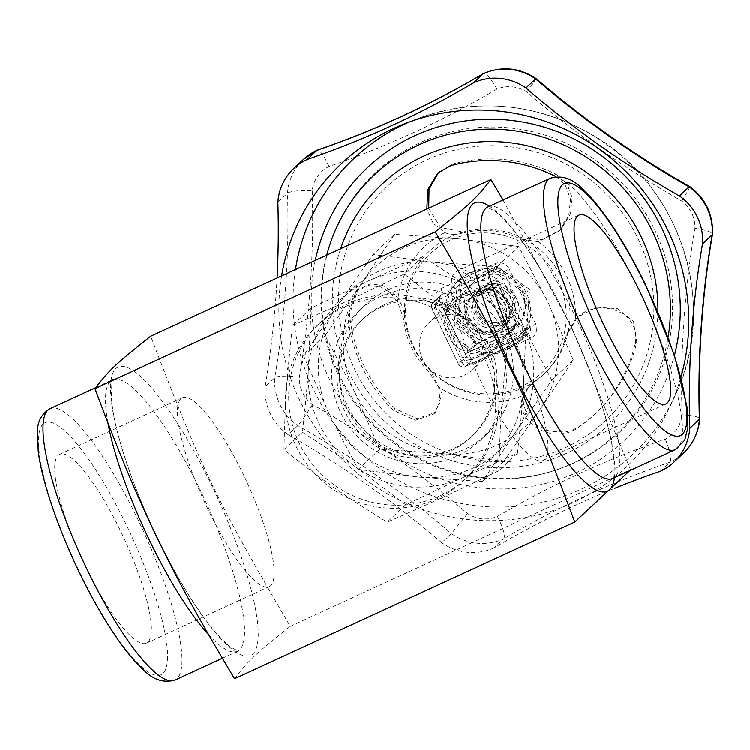 <?xml version="1.0" encoding="UTF-8"?>
<svg xmlns="http://www.w3.org/2000/svg" width="750" height="750" viewBox="0 0 750 750"><rect width="100%" height="100%" fill="white"/><g stroke="black" fill="none" stroke-linecap="round" stroke-linejoin="round"><path stroke-width="0.56" stroke-dasharray="3.75 2.81" d="M503.053 200.016L571.744 327.591L630.478 469.622L629.794 470.578M234.553 678.656C249.103 659.812 254.137 655.087 290.269 626.306C215.981 499.35 203.362 473.137 150.666 336.244M85.106 565.547A103.903 23.409 65.3 0 0 146.503 643.078A103.903 23.409 65.3 0 0 124.303 538.903A103.903 23.409 65.3 0 0 59.578 454.322A103.903 23.409 65.3 0 0 85.106 565.547M207.863 509.016A103.903 23.409 -114.7 0 1 182.334 397.781A103.903 23.409 -114.7 0 1 247.059 482.372A103.903 23.409 -114.7 0 1 269.269 586.547A103.903 23.409 -114.7 0 1 207.863 509.016M517.575 349.2A103.903 23.409 65.3 0 0 456.178 271.669A103.903 23.409 65.3 0 0 478.378 375.844A103.903 23.409 65.3 0 0 543.103 460.425A103.903 23.409 65.3 0 0 517.575 349.2M484.472 286.837A21.338 20.738 46.8 0 1 510.909 294.431A21.338 20.738 46.8 0 1 508.322 321.572A21.338 20.738 46.8 0 1 502.931 325.2A21.338 20.738 46.8 0 1 476.494 317.606A21.338 20.738 46.8 0 1 479.091 290.466A21.338 20.738 46.8 0 1 484.472 286.837M486.084 288.806A18.675 18.141 -133.2 0 0 483.891 320.569A18.675 18.141 -133.2 0 0 512.512 307.387A18.675 18.141 -133.2 0 0 486.084 288.806M476.644 294.197A21.338 20.738 -133.2 0 0 471.262 297.825A21.338 20.738 -133.2 0 0 468.666 324.966A21.338 20.738 -133.2 0 0 495.103 332.55A21.338 20.738 -133.2 0 0 500.494 328.922A21.338 20.738 -133.2 0 0 503.091 301.781A21.338 20.738 -133.2 0 0 476.644 294.197M484.566 292.256L447.084 309.516L456.759 300.431L494.231 283.172L484.566 292.256A32.006 31.097 -133.2 0 0 454.284 299.128A32.006 31.097 -133.2 0 0 447.084 309.516M445.809 313.219L464.119 351.272L473.784 342.188L455.475 304.134L445.809 313.219A32.006 31.097 -133.2 0 0 464.119 351.272M506.616 331.706L488.297 293.644L497.962 284.559L516.281 322.613L506.616 331.706A32.006 31.097 -133.2 0 0 488.297 293.644M467.85 352.669L505.331 335.409L514.997 326.316L477.525 343.575L467.85 352.669A32.006 31.097 -133.2 0 0 490.05 351.225A32.006 31.097 -133.2 0 0 498.131 345.787A32.006 31.097 -133.2 0 0 505.331 335.409M497.962 284.559A32.006 31.097 -133.2 0 0 494.231 283.172M514.997 326.316A32.006 31.097 -133.2 0 0 516.281 322.613M473.784 342.188A32.006 31.097 -133.2 0 0 477.525 343.575M456.759 300.431A32.006 31.097 -133.2 0 0 455.475 304.134M573.3 360.009L547.678 301.678A109.369 106.256 46.8 0 1 540.244 409.088L573.3 360.009L551.812 380.203L515.381 432.45L482.334 481.528L418.594 477.028A109.369 106.256 -133.2 0 0 515.381 432.45A109.369 106.256 -133.2 0 0 522.816 325.041A109.369 106.256 -133.2 0 0 433.453 262.209A109.369 106.256 -133.2 0 0 336.666 306.788A109.369 106.256 -133.2 0 0 329.241 414.197A109.369 106.256 -133.2 0 0 418.594 477.028L358.228 469.35L329.241 414.197L303.609 355.866L336.666 306.788L373.087 254.541L433.453 262.209L497.194 266.709L522.816 325.041L551.812 380.203M518.681 246.516L458.316 238.847A109.369 106.256 46.8 0 1 547.678 301.678L518.681 246.516L497.194 266.709M394.584 234.347L361.528 283.425A109.369 106.256 46.8 0 1 458.316 238.847L394.584 234.347L373.087 254.541M361.528 283.425L325.106 335.672L354.094 390.834A109.369 106.256 46.8 0 1 361.528 283.425M354.094 390.834L379.725 449.156L443.456 453.666A109.369 106.256 46.8 0 1 354.094 390.834M443.456 453.666L503.822 461.334L540.244 409.088A109.369 106.256 46.8 0 1 443.456 453.666M325.106 335.672L303.609 355.866M379.725 449.156L358.228 469.35M503.822 461.334L482.334 481.528M422.784 256.697L368.597 280.847A109.369 106.256 46.8 0 1 476.062 291.394L422.784 256.697L404.325 274.05C441.516 303.928 465.787 320.991 507.506 346.594C501.956 396.159 499.941 425.334 498.928 470.625C453.928 492.441 427.631 504.544 387.169 522.094C345.441 496.481 321.169 479.419 283.988 449.541C284.991 404.25 287.016 375.075 292.566 325.519L346.762 301.369L404.325 274.05M311.025 308.166L308.419 368.597A109.369 106.256 46.8 0 1 368.597 280.847L311.025 308.166L292.566 325.519M302.447 432.188L355.725 466.884A109.369 106.256 46.8 0 1 308.419 368.597C307.078 388.087 305.091 409.284 302.447 432.188L283.988 449.541M355.725 466.884L405.628 504.741L463.2 477.422A109.369 106.256 46.8 0 1 355.725 466.884M463.2 477.422L517.397 453.272C520.031 430.369 522.019 409.163 523.369 389.672A109.369 106.256 46.8 0 1 463.2 477.422M523.369 389.672L525.975 329.25L476.062 291.394A109.369 106.256 46.8 0 1 523.369 389.672M439.95 495.797A106.706 103.669 -133.2 0 0 466.866 477.666A106.706 103.669 -133.2 0 0 479.841 341.953A106.706 103.669 -133.2 0 0 347.644 304.012A106.706 103.669 -133.2 0 0 320.728 322.144A106.706 103.669 -133.2 0 0 307.753 457.856A106.706 103.669 -133.2 0 0 439.95 495.797M525.975 329.25L507.506 346.594M517.397 453.272L498.928 470.625M405.628 504.741L387.169 522.094M437.044 317.484A32.006 31.097 -133.2 0 0 428.962 322.931A32.006 31.097 -133.2 0 0 425.072 363.637A32.006 31.097 -133.2 0 0 464.728 375.019A32.006 31.097 -133.2 0 0 472.809 369.581A32.006 31.097 -133.2 0 0 476.7 328.866A32.006 31.097 -133.2 0 0 437.044 317.484M387.666 289.913A88.697 86.175 -133.2 0 0 365.287 304.978A88.697 86.175 -133.2 0 0 354.497 417.787A88.697 86.175 -133.2 0 0 464.381 449.325A88.697 86.175 -133.2 0 0 486.769 434.25A88.697 86.175 -133.2 0 0 497.55 321.441A88.697 86.175 -133.2 0 0 387.666 289.913M380.7 296.456A88.697 86.175 -133.2 0 0 358.322 311.522A88.697 86.175 -133.2 0 0 347.531 424.331A88.697 86.175 -133.2 0 0 457.425 455.869A88.697 86.175 -133.2 0 0 479.803 440.794A88.697 86.175 -133.2 0 0 490.584 327.984A88.697 86.175 -133.2 0 0 380.7 296.456M383.588 305.053A80.025 77.747 -133.2 0 0 363.394 318.656A80.025 77.747 -133.2 0 0 353.663 420.441A80.025 77.747 -133.2 0 0 452.812 448.894A80.025 77.747 -133.2 0 0 472.997 435.291A80.025 77.747 -133.2 0 0 482.728 333.506A80.025 77.747 -133.2 0 0 383.588 305.053M381.281 307.219A80.025 77.747 -133.2 0 0 361.097 320.822A80.025 77.747 -133.2 0 0 351.366 422.597A80.025 77.747 -133.2 0 0 450.506 451.05A80.025 77.747 -133.2 0 0 470.7 437.456A80.025 77.747 -133.2 0 0 480.431 335.672A80.025 77.747 -133.2 0 0 381.281 307.219M344.428 307.041A106.706 103.669 -133.2 0 0 317.503 325.172A106.706 103.669 -133.2 0 0 304.528 460.884A106.706 103.669 -133.2 0 0 436.725 498.825A106.706 103.669 -133.2 0 0 463.641 480.694A106.706 103.669 -133.2 0 0 476.616 344.981A106.706 103.669 -133.2 0 0 344.428 307.041M290.269 626.306L630.478 469.622M487.069 291.103L507.834 334.247L465.347 353.822L444.581 310.669L487.069 291.103L498.122 280.716L455.625 300.291L476.4 343.434L465.347 353.822M455.625 300.291L444.581 310.669M476.4 343.434L518.888 323.869L498.122 280.716M518.888 323.869L507.834 334.247M555.909 176.653L560.391 179.859L565.416 185.522L570.544 199.341L568.781 215.466L560.541 229.341L558.234 231.684L538.284 241.781A90.572 87.994 -133.2 0 1 566.512 276.009A90.572 87.994 -133.2 0 1 575.494 319.097C596.916 296.259 641.981 310.866 635.109 343.931A148.05 143.841 46.8 0 1 594.497 414.469A148.05 143.841 46.8 0 1 577.294 428.25C549.131 446.259 513.206 418.331 523.209 395.344L524.409 392.625L529.978 385.369L533.691 382.397A84.028 81.638 -133.2 0 0 543.45 374.578A84.028 81.638 -133.2 0 0 566.503 334.547L575.494 319.097L577.425 317.278M438.666 387.047L440.166 402.3L433.753 414.019L415.387 420.234L393.347 410.212A148.05 143.841 46.8 0 1 347.897 315.769L356.231 291.525L368.409 285.553L380.887 286.959L389.541 292.097L397.566 301.65L403.491 318.562A84.028 81.638 -133.2 0 0 429.291 372.159L438.666 387.047A90.572 87.994 -133.2 0 0 523.209 395.344M538.284 241.781L520.556 239.072A84.028 81.638 -133.2 0 0 461.944 233.325C455.475 234.9 449.794 234.666 444.9 232.622L433.078 223.144L426.891 209.025M312.262 190.847A968.484 940.931 46.8 0 1 299.372 377.175A32.006 31.097 -133.2 0 0 312.525 404.494A968.484 940.931 46.8 0 1 467.541 513.497A32.006 31.097 -133.2 0 0 497.419 516.422A968.484 940.931 46.8 0 1 665.325 439.097A32.006 31.097 -133.2 0 0 682.05 414.703A968.484 940.931 46.8 0 1 694.941 228.375A32.006 31.097 -133.2 0 0 681.797 201.056A968.484 940.931 46.8 0 1 526.772 92.053A32.006 31.097 -133.2 0 0 496.894 89.119A968.484 940.931 46.8 0 1 328.988 166.453A32.006 31.097 -133.2 0 0 312.262 190.847C299.269 190.303 291.028 191.072 287.531 193.153L277.866 202.238M299.372 377.175C286.444 375.619 278.25 375.787 274.772 377.672L265.097 386.756A947.137 920.194 46.8 0 0 277.087 278.016M312.525 404.494C305.597 415.397 300.703 422.438 297.844 425.616L288.178 434.7A947.137 920.194 46.8 0 1 441.694 542.644L451.359 533.559A947.137 920.194 -133.2 0 0 297.844 425.616A53.353 51.834 46.8 0 1 274.772 377.672A947.137 920.194 -133.2 0 0 287.531 193.153A53.353 51.834 46.8 0 1 303.422 159.412M467.541 513.497L451.359 533.559A53.353 51.834 46.8 0 0 503.784 538.706L494.119 547.791A947.137 920.194 46.8 0 1 614.475 488.344M497.419 516.422C503.269 528.075 505.388 535.5 503.784 538.706A947.137 920.194 -133.2 0 1 670.069 462.122L660.394 471.206M665.325 439.097C670.266 451.163 671.841 458.841 670.069 462.122A53.353 51.834 46.8 0 0 683.522 453.056M682.05 414.703C694.612 415.65 700.397 417.188 699.412 419.316M694.941 228.375C707.428 230.334 713.175 232.481 712.181 234.797M681.797 201.056C688.284 190.556 690.722 185.822 689.109 186.853M526.772 92.053C534.113 82.153 537.047 77.775 535.584 78.909M496.894 89.119C490.613 77.888 486.038 72.769 483.159 73.772M328.988 166.453C323.616 154.791 319.584 149.428 316.884 150.347M428.719 208.191L440.559 227.531L463.284 232.059A84.028 81.638 -133.2 0 0 404.841 317.297L402.694 307.509L398.494 298.866L391.209 290.522L382.556 285.394L370.078 283.978L357.909 289.95L349.566 314.194A148.05 143.841 -133.2 0 0 395.016 408.637L417.066 418.669L435.431 412.444L442.219 393.788L430.631 370.894A84.028 81.638 -133.2 0 0 535.031 381.131L528.281 387.506L524.503 394.931L523.697 404.644L526.697 413.953L535.884 424.594L549.928 431.306L564.919 432.056L572.362 430.116L578.962 426.675A148.05 143.841 -133.2 0 0 596.166 412.894A148.05 143.841 -133.2 0 0 636.778 342.366L633.478 321.478L617.634 308.709L596.944 307.266L577.434 317.278L567.853 333.281A84.028 81.638 -133.2 0 0 561.619 277.828A84.028 81.638 -133.2 0 0 521.897 237.806L542.269 239.747L559.903 230.119L562.219 227.775L570.459 213.891L572.212 197.775L567.084 183.947L562.059 178.284L555.816 174.141A148.05 143.841 -133.2 0 0 452.55 164.016L438.619 172.275M403.491 318.562L404.841 317.297A84.028 81.638 -133.2 0 0 430.631 370.894L429.291 372.159M520.556 239.072L521.897 237.806A84.028 81.638 -133.2 0 0 463.284 232.059L461.944 233.325M533.691 382.397L535.031 381.131A84.028 81.638 -133.2 0 0 544.8 373.312A84.028 81.638 -133.2 0 0 567.853 333.281L566.503 334.547M288.178 434.7A53.353 51.834 46.8 0 1 265.097 386.756M494.119 547.791A53.353 51.834 46.8 0 1 441.694 542.644M281.616 275.934A208.069 202.153 -133.2 0 0 299.672 400.125A208.069 202.153 -133.2 0 0 485.813 520.603A208.069 202.153 -133.2 0 0 669.666 407.166A208.069 202.153 -133.2 0 0 680.981 376.988M476.212 328.538A22.406 21.769 -133.2 0 0 504.075 327.019A22.406 21.769 -133.2 0 0 504.6 295.781A22.406 21.769 -133.2 0 0 473.391 294.366A22.406 21.769 -133.2 0 0 476.212 328.538M474.741 329.925A22.406 21.769 46.8 0 1 471.909 295.744A22.406 21.769 46.8 0 1 503.119 297.169A22.406 21.769 46.8 0 1 502.603 328.406A22.406 21.769 46.8 0 1 474.741 329.925M464.897 344.681A42.684 41.466 -133.2 0 0 517.959 341.794A42.684 41.466 -133.2 0 0 518.953 282.3A42.684 41.466 -133.2 0 0 459.506 279.591A42.684 41.466 -133.2 0 0 464.897 344.681M463.416 346.069A42.684 41.466 -133.2 0 0 516.487 343.181A42.684 41.466 -133.2 0 0 517.481 283.678A42.684 41.466 -133.2 0 0 458.034 280.969A42.684 41.466 -133.2 0 0 463.416 346.069M497.962 329.869A21.338 20.738 -133.2 0 0 500.475 293.569A21.338 20.738 -133.2 0 0 467.756 308.634A21.338 20.738 -133.2 0 0 497.962 329.869M481.425 294.422A17.728 17.231 46.8 0 1 503.391 300.722A17.728 17.231 46.8 0 1 501.234 323.278A17.728 17.231 46.8 0 1 496.762 326.288A17.728 17.231 46.8 0 1 474.797 319.988A17.728 17.231 46.8 0 1 476.953 297.431A17.728 17.231 46.8 0 1 481.425 294.422M486.966 289.209A17.728 17.231 -133.2 0 0 482.494 292.228A17.728 17.231 -133.2 0 0 482.081 316.941A17.728 17.231 -133.2 0 0 506.775 318.066A17.728 17.231 -133.2 0 0 508.931 295.519A17.728 17.231 -133.2 0 0 486.966 289.209M516.112 298.078A30.947 30.066 -133.2 0 0 475.35 282.881A30.947 30.066 -133.2 0 0 461.344 323.306A30.947 30.066 -133.2 0 0 502.116 338.503A30.947 30.066 -133.2 0 0 516.112 298.078M485.766 285.628A21.338 20.738 46.8 0 1 515.962 306.863A21.338 20.738 46.8 0 1 483.253 321.928A21.338 20.738 46.8 0 1 485.766 285.628M522.375 292.2A30.947 30.066 46.8 0 1 508.378 332.616A30.947 30.066 46.8 0 1 467.606 317.419A30.947 30.066 46.8 0 1 481.613 277.003A30.947 30.066 46.8 0 1 522.375 292.2M522.356 332.841L486.919 349.163L454.2 326.156L456.919 286.837L492.356 270.516L525.075 293.522L522.356 332.841L526.8 328.669L529.519 289.341L496.809 266.334L461.372 282.656L458.653 321.984L491.363 344.981L526.8 328.669M525.075 293.522L529.519 289.341M492.356 270.516L496.809 266.334M456.919 286.837L461.372 282.656M486.919 349.163L491.363 344.981M454.2 326.156L458.653 321.984M675.441 449.55A149.381 33.647 65.3 0 0 677.559 448.106A149.381 33.647 65.3 0 0 638.738 289.631A149.381 33.647 65.3 0 0 550.462 178.181M487.913 206.981A149.381 33.647 -114.7 0 1 576.188 318.441A149.381 33.647 -114.7 0 1 615.009 476.916A149.381 33.647 -114.7 0 1 612.891 478.359M614.456 477.638A158.644 35.737 65.3 0 0 568.425 321.253A158.644 35.737 65.3 0 0 489.478 206.269M157.022 536.962A158.644 35.737 -114.7 0 1 115.781 368.663A158.644 35.737 -114.7 0 1 211.781 485.503A158.644 35.737 -114.7 0 1 253.012 653.794A158.644 35.737 -114.7 0 1 157.022 536.962M208.791 634.866A149.381 33.647 65.3 0 0 237.525 651.225A149.381 33.647 65.3 0 0 239.644 649.791A149.381 33.647 65.3 0 0 200.822 491.316A149.381 33.647 65.3 0 0 112.547 379.856A149.381 33.647 65.3 0 0 110.428 381.291A149.381 33.647 65.3 0 0 107.888 422.691M49.997 408.666A149.381 33.647 -114.7 0 1 138.272 520.125A149.381 33.647 -114.7 0 1 177.094 678.591A149.381 33.647 -114.7 0 1 174.975 680.034M43.05 424.041A138.713 31.247 65.3 0 0 79.097 571.191A138.713 31.247 65.3 0 0 163.031 673.35A138.713 31.247 65.3 0 0 126.984 526.2A138.713 31.247 65.3 0 0 43.05 424.041M436.022 302.653L462.553 357.797L466.444 356.344L439.819 301.35A5.334 5.184 46.8 0 1 442.238 294.375A5.334 1.2 65.3 0 0 440.85 288.722A10.669 10.369 -133.2 0 0 436.022 302.653L439.819 301.35L431.991 308.7L458.438 363.975L462.328 362.531A5.334 1.2 65.3 0 0 465.478 366.516A5.334 1.2 65.3 0 0 465.553 366.459L519.853 341.456A5.334 1.2 -114.7 0 1 519.778 341.503A5.334 1.2 -114.7 0 1 516.628 337.528L462.328 362.531L435.797 307.397L431.991 308.7A5.334 5.184 -133.2 0 1 433.059 302.644A5.334 5.334 0 0 0 431.906 308.841L458.438 363.975A5.334 5.334 0 0 0 465.478 366.516L519.778 341.503A5.334 5.334 0 0 0 521.203 340.547A5.334 5.184 -133.2 0 0 522.263 334.481L495.731 279.347L503.559 271.997L509.203 268.95A10.669 10.369 -133.2 0 0 495.141 263.719L440.85 288.722M462.553 357.797A10.669 10.369 -133.2 0 0 476.616 363.038L530.906 338.025A10.669 10.369 -133.2 0 0 535.734 324.094L530.091 327.131L503.559 271.997A5.334 5.184 46.8 0 0 496.528 269.372L488.7 276.731L434.409 301.734L442.238 294.375L496.528 269.372A5.334 1.2 65.3 0 0 495.141 263.719M530.906 338.025A5.334 1.2 65.3 0 0 527.756 334.05A5.334 1.2 65.3 0 0 527.681 334.097L473.381 359.109A5.334 5.184 46.8 0 1 466.35 356.484L458.531 363.844A5.334 5.184 -133.2 0 0 465.553 366.459L473.381 359.109A5.334 1.2 65.3 0 1 473.456 359.053A5.334 1.2 65.3 0 1 476.616 363.038M535.734 324.094L509.203 268.95M530.091 327.131A5.334 5.184 46.8 0 1 527.681 334.097L519.853 341.456A5.334 5.184 -133.2 0 0 521.203 340.547L529.022 333.197L473.456 359.053C470.569 360.094 468.234 359.194 466.444 356.344L439.903 301.209L439.406 298.256L440.887 295.284L433.059 302.644A5.334 5.184 -133.2 0 1 434.409 301.734A5.334 1.2 65.3 0 0 435.797 307.397L490.087 282.384A5.334 1.2 -114.7 0 1 488.7 276.731A5.334 5.184 -133.2 0 1 495.731 279.347L490.087 282.384L516.628 337.528L522.263 334.481L530.091 327.131M413.7 346.613A81.562 79.237 -133.2 0 0 521.156 386.672A81.562 79.237 -133.2 0 0 558.056 280.134A81.562 79.237 -133.2 0 0 450.6 240.075A81.562 79.237 -133.2 0 0 413.7 346.613M326.766 255.141A177.3 172.256 -133.2 0 0 338.869 376.331A177.3 172.256 -133.2 0 0 572.456 463.406A177.3 172.256 -133.2 0 0 668.119 337.303M657.928 311.869A165.291 160.584 46.8 0 1 566.625 453.216A165.291 160.584 46.8 0 1 348.863 372.037A165.291 160.584 46.8 0 1 340.659 248.737M444.9 232.622A90.572 87.994 -133.2 0 0 397.566 301.65M315.291 260.428A187.341 182.006 -133.2 0 0 329.991 380.419A187.341 182.006 -133.2 0 0 576.797 472.425A187.341 182.006 -133.2 0 0 674.466 355.322M339.525 375.366A178.125 173.053 46.8 0 1 420.122 142.706A178.125 173.053 46.8 0 1 654.788 230.175A178.125 173.053 46.8 0 1 574.191 462.844A178.125 173.053 46.8 0 1 339.525 375.366M565.444 447.553A160.106 155.55 -133.2 0 0 637.884 238.425A160.106 155.55 -133.2 0 0 426.956 159.797A160.106 155.55 -133.2 0 0 354.516 368.925A160.106 155.55 -133.2 0 0 565.444 447.553M349.566 314.194L347.897 315.769M395.016 408.637L393.347 410.212M555.816 174.141L554.147 175.716M452.55 164.016L450.881 165.591M636.778 342.366L635.109 343.931M578.962 426.675L577.294 428.25M295.463 269.559A203.278 197.494 -133.2 0 0 313.359 389.288A203.278 197.494 -133.2 0 0 581.175 489.122A203.278 197.494 -133.2 0 0 674.841 396.169A203.278 197.494 -133.2 0 0 673.153 223.594A203.278 197.494 -133.2 0 0 414.975 119.634A203.278 197.494 -133.2 0 0 409.397 121.95M612.263 478.781C610.903 478.791 617.194 481.144 612.197 446.006C605.747 410.944 591.15 369.384 568.406 321.337C549.263 281.981 530.475 251.053 512.044 228.544C505.181 220.35 499.303 214.472 494.391 210.919L487.181 207.188M222.384 658.2L238.256 651.028L231.047 647.297C226.144 643.734 220.256 637.856 213.394 629.672C200.625 614.231 187.191 593.709 173.072 568.106C151.894 529.097 135.234 490.322 123.103 451.8C116.316 429.666 112.416 411.647 111.413 397.744C111.6 384.403 112.191 378.291 113.175 379.434L95.644 387.638M182.334 397.781L59.578 454.322M269.269 586.547L146.503 643.078M543.103 460.425L665.859 403.894M456.178 271.669L578.934 215.137M479.091 290.466L471.262 297.825M508.322 321.572L500.494 328.922M454.284 299.128L428.962 322.931M498.131 345.787L472.809 369.581M365.287 304.978L358.322 311.522M486.769 434.25L479.803 440.794M363.394 318.656L361.097 320.822M472.997 435.291L470.7 437.456M320.728 322.144L317.503 325.172M466.866 477.666L463.641 480.694M357.909 289.95L356.231 291.525M435.431 412.453L433.762 414.019M559.913 230.119L558.244 231.684M439.434 171.478L437.756 173.053M544.8 373.312L543.45 374.578M531.375 384.056L529.978 385.369M596.166 412.894L594.497 414.469M669.666 407.166L674.841 396.169C719.831 305.953 680.831 184.303 591.178 134.184C534.019 102.178 475.284 97.331 414.975 119.634L403.678 124.116M502.603 328.406L504.075 327.019M471.909 295.744L473.391 294.366M516.487 343.181L517.959 341.794M458.034 280.969L459.506 279.591M501.234 323.278L506.775 318.066M476.953 297.431L482.494 292.228"/><path stroke-width="1.12" d="M640.331 292.659A103.903 23.409 -114.7 0 1 665.859 403.894A103.903 23.409 -114.7 0 1 601.134 319.303A103.903 23.409 -114.7 0 1 578.934 215.137A103.903 23.409 -114.7 0 1 640.331 292.659M629.794 470.578L574.772 521.972C548.625 452.025 532.359 414.169 512.859 373.303C493.088 332.569 473.634 296.194 435.178 231.909C471.3 203.128 476.334 198.394 490.884 179.559L503.053 200.016M490.884 179.559L150.666 336.244C114.534 365.016 109.5 369.75 94.959 388.594C121.106 458.541 137.372 496.388 156.872 537.253C176.644 577.997 196.097 614.372 234.553 678.656L574.772 521.972M94.959 388.594L435.178 231.909M426.891 209.025L427.613 190.003L437.756 173.053L450.881 165.591A148.05 143.841 46.8 0 1 554.147 175.716L555.909 176.653M712.491 234.272L712.181 234.797A53.353 51.834 46.8 0 0 689.109 186.853L689.653 186.534C705.6 198.506 713.212 214.397 712.5 234.197L712.491 234.272C702.122 295.134 697.875 356.606 699.731 418.688L689.747 428.409A947.137 920.194 46.8 0 1 702.516 243.881A53.353 51.834 46.8 0 0 679.434 195.938A947.137 920.194 46.8 0 1 525.919 87.994L535.584 78.909A947.137 920.194 -133.2 0 0 689.109 186.853L679.434 195.938M689.653 186.534C635.053 155.541 583.866 119.55 536.1 78.562L535.584 78.909A53.353 51.834 46.8 0 0 483.159 73.772L473.494 82.856A53.353 51.834 46.8 0 1 525.919 87.994M536.1 78.562C519.338 67.547 501.797 65.878 483.469 73.566L483.159 73.772A947.137 920.194 -133.2 0 1 316.884 150.347L307.219 159.431A947.137 920.194 46.8 0 0 473.494 82.856M483.366 73.612C430.697 104.7 375.338 130.191 317.278 150.103L316.884 150.347A53.353 51.834 46.8 0 0 303.422 159.412L317.184 150.141M699.731 418.753C698.634 432.253 693.234 443.691 683.522 453.056A53.353 51.834 46.8 0 0 699.412 419.316A947.137 920.194 -133.2 0 1 712.181 234.797L702.516 243.881M277.087 278.016A947.137 920.194 46.8 0 0 277.866 202.238A53.353 51.834 46.8 0 1 293.756 168.497A53.353 51.834 46.8 0 1 307.219 159.431M438.619 172.275L429.037 189.338L428.719 208.191M614.475 488.344A947.137 920.194 46.8 0 1 660.394 471.206A53.353 51.834 46.8 0 0 673.856 462.141A53.353 51.834 46.8 0 0 689.747 428.409M680.981 376.988A208.069 202.153 -133.2 0 0 667.941 230.522A208.069 202.153 -133.2 0 0 403.678 124.116A208.069 202.153 -133.2 0 0 281.616 275.934M548.344 179.616A149.381 33.647 65.3 0 0 584.766 333.028A149.381 33.647 65.3 0 0 675.441 449.55L684.731 440.138L687.947 427.472L687.291 407.747L674.25 354.656L646.509 286.734C627.478 247.528 608.616 217.397 589.931 196.35C581.128 188.053 570.712 172.856 550.462 178.181A149.381 33.647 65.3 0 0 548.344 179.616M646.341 287.016A138.713 31.247 -114.7 0 1 682.388 434.175A138.713 31.247 -114.7 0 1 598.453 332.016A138.713 31.247 -114.7 0 1 562.406 184.856A138.713 31.247 -114.7 0 1 646.341 287.016M675.441 449.55L612.891 478.359A149.381 33.647 -114.7 0 1 522.206 361.837A149.381 33.647 -114.7 0 1 485.794 208.425A149.381 33.647 -114.7 0 1 487.913 206.981L487.181 207.188M489.478 206.269A158.644 35.737 65.3 0 0 472.425 204.412A158.644 35.737 65.3 0 0 513.656 372.712A158.644 35.737 65.3 0 0 614.456 477.638M107.888 422.691A149.381 33.647 65.3 0 0 208.791 634.866M222.384 658.2L174.975 680.034A149.381 33.647 -114.7 0 1 84.291 563.513A149.381 33.647 -114.7 0 1 47.878 410.1A149.381 33.647 -114.7 0 1 49.997 408.666L95.644 387.638M668.119 337.303A177.3 172.256 -133.2 0 0 531.919 134.025A177.3 172.256 -133.2 0 0 326.766 255.141M340.659 248.737A165.291 160.584 46.8 0 1 484.284 141.684A165.291 160.584 46.8 0 1 641.409 237.309A165.291 160.584 46.8 0 1 657.928 311.869M674.466 355.322A187.341 182.006 -133.2 0 0 537.994 125.409A187.341 182.006 -133.2 0 0 315.291 260.428M409.397 121.95A203.278 197.494 -133.2 0 0 295.463 269.559M550.462 178.181L487.913 206.981M612.891 478.359L612.263 478.781M174.975 680.034C154.725 685.35 144.309 670.153 135.506 661.866C122.672 647.625 109.294 628.059 95.362 603.169C67.031 552.788 42.722 488.578 38.203 450.891L37.5 430.613C37.678 421.069 41.841 413.747 49.997 408.666M303.422 159.412L293.756 168.497M683.522 453.056L673.856 462.141"/></g></svg>
